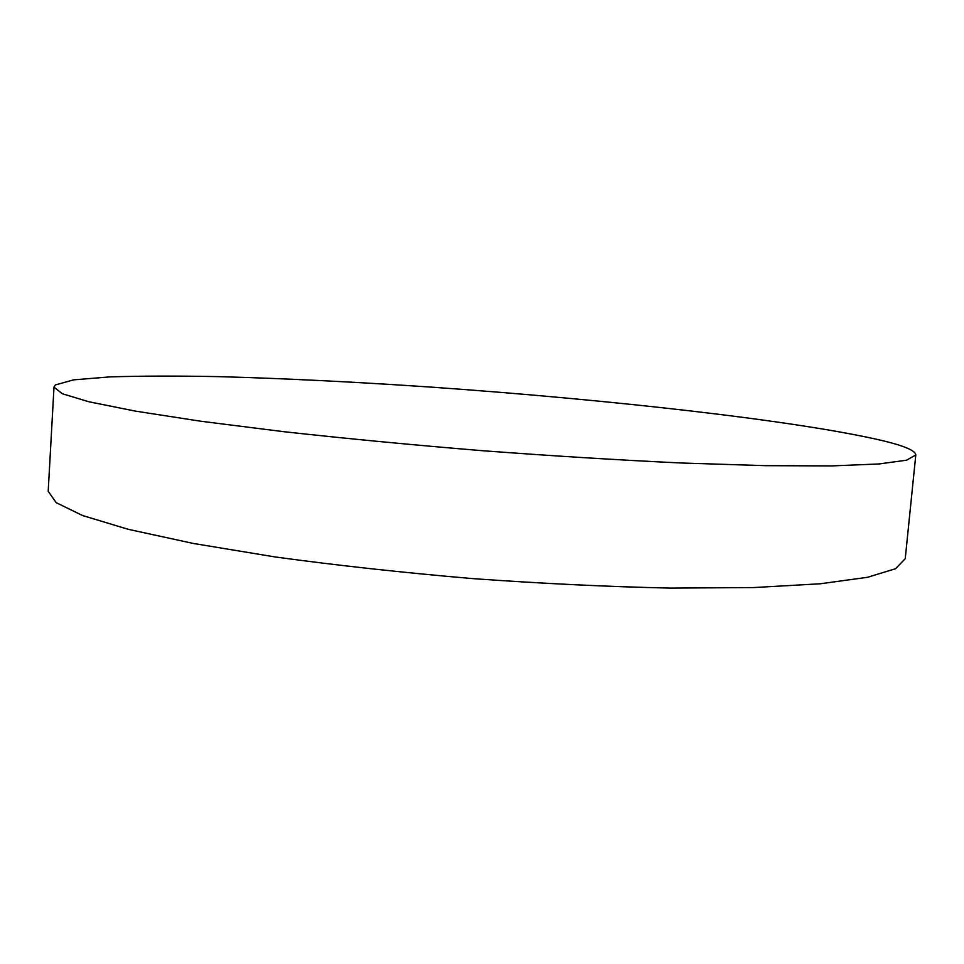 <?xml version="1.0" encoding="UTF-8"?>
<svg xmlns="http://www.w3.org/2000/svg" width="964" height="964" viewBox="0 0 964 964"><rect width="100%" height="100%" fill="white"/><g stroke="black" fill="none" stroke-linecap="round" stroke-linejoin="round"><path stroke-width="1.45" d="M884.241 441.042C799.397 420.786 607.995 399.542 432.583 387.215C355.921 381.985 284.585 378.454 218.563 376.635C176.834 375.827 140.431 375.924 109.378 376.924L73.613 379.864L55.442 384.901L53.996 387.13L62.286 393.734L89.062 401.807L135.406 411.122L201.054 421.268L283.85 431.703C346.401 438.608 412.628 444.946 482.566 450.718C552.529 455.948 618.948 460.057 681.801 463.021L765.211 465.66L831.631 465.913L878.867 463.973L906.57 460.19L915.8 454.96C915.547 450.803 905.027 446.163 884.241 441.042M53.996 387.13L48.2 491.254L56.177 502.654L82.518 515.511L128.308 529.332L193.282 543.443L275.33 556.987C337.34 565.446 403.06 572.652 472.493 578.593C542.009 583.582 608.043 586.751 670.619 588.088L753.764 587.558L820.147 583.786L867.54 577.291L895.568 568.712L905.232 558.698L915.8 454.96"/></g></svg>

